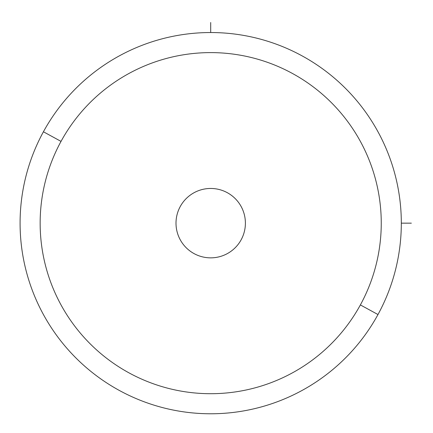 <?xml version="1.0" encoding="UTF-8"?>
<svg xmlns="http://www.w3.org/2000/svg" width="433" height="433" viewBox="0 0 433 433"><rect width="100%" height="100%" fill="white"/><g stroke="black" fill="none" stroke-linecap="round" stroke-linejoin="round"><path stroke-width="0.65" d="M43.419 131.773A190.617 190.617 0 0 0 119.313 390.442A190.617 190.617 0 0 0 377.982 314.542A190.617 190.617 0 0 0 302.088 55.873A190.617 190.617 0 0 0 43.419 131.773L61.026 141.391A170.553 170.553 0 0 0 128.931 372.829A170.553 170.553 0 0 0 360.375 304.924L377.982 314.542A190.617 190.617 0 0 1 119.313 390.442A190.617 190.617 0 0 1 43.419 131.773A190.617 190.617 0 0 1 302.088 55.873A190.617 190.617 0 0 1 377.982 314.542L360.375 304.924A170.553 170.553 0 0 0 292.47 73.486A170.553 170.553 0 0 0 61.026 141.391L43.419 131.773M360.375 304.924A170.553 170.553 0 0 1 128.931 372.829A170.553 170.553 0 0 1 61.026 141.391A170.553 170.553 0 0 1 292.47 73.486A170.553 170.553 0 0 1 360.375 304.924M180.252 206.525A34.7 34.7 0 0 0 194.065 253.608A34.7 34.7 0 0 0 241.149 239.79A34.7 34.7 0 0 0 227.336 192.707A34.7 34.7 0 0 0 180.252 206.525A34.7 34.7 0 0 1 227.336 192.707A34.7 34.7 0 0 1 241.149 239.79A34.7 34.7 0 0 1 194.065 253.608A34.7 34.7 0 0 1 180.252 206.525M401.315 223.157L411.35 223.157M210.698 32.54L210.698 22.505"/></g></svg>
